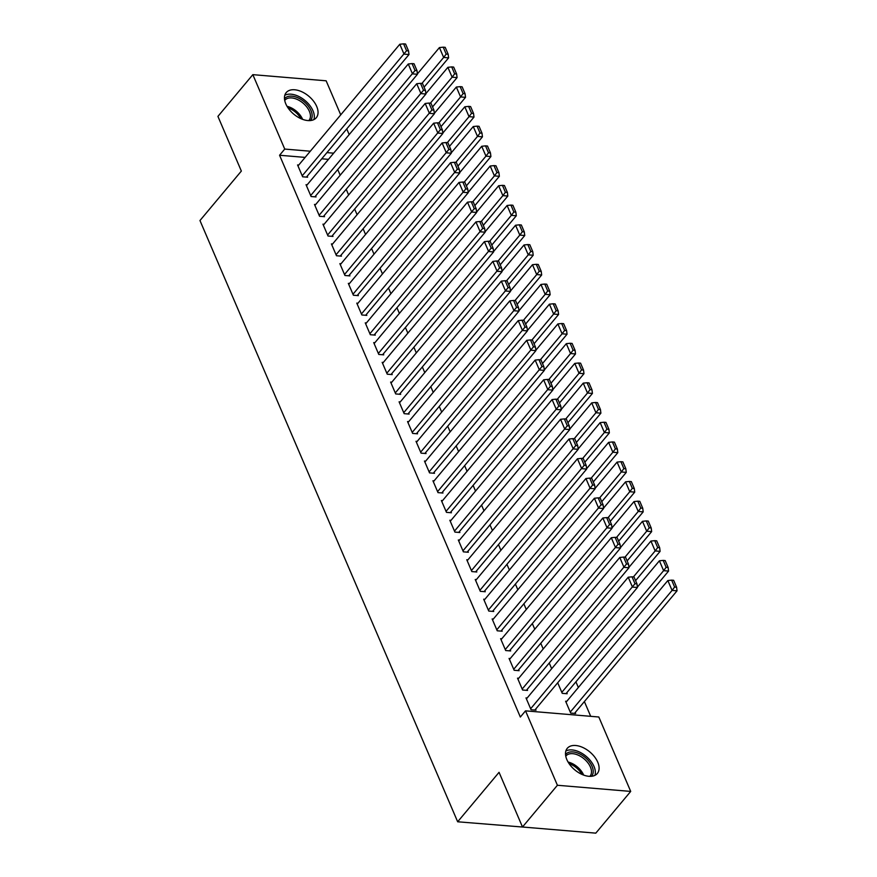 <?xml version="1.0" encoding="UTF-8"?>
<svg xmlns="http://www.w3.org/2000/svg" width="877" height="877" viewBox="0 0 877 877"><rect width="100%" height="100%" fill="white"/><g stroke="black" fill="none" stroke-linecap="round" stroke-linejoin="round"><path stroke-width="1.32" d="M566.849 759.603A19.601 11.708 -140.1 0 1 567.266 748.322A19.601 11.708 -140.1 0 1 582.799 747.478A19.601 11.708 -140.1 0 1 597.752 762.201A19.601 11.708 -140.1 0 1 597.336 773.481A19.601 11.708 -140.1 0 1 581.802 774.336A19.601 11.708 -140.1 0 1 566.849 759.603M285.803 103.87A19.601 11.708 -140.1 0 1 286.22 92.589A19.601 11.708 -140.1 0 1 301.754 91.734A19.601 11.708 -140.1 0 1 316.707 106.468A19.601 11.708 -140.1 0 1 316.279 117.748A19.601 11.708 -140.1 0 1 300.745 118.592A19.601 11.708 -140.1 0 1 285.803 103.87M590.703 716.323L584.378 701.556M578.349 687.502L575.915 681.824M598.816 717.002L630.706 791.416L557.41 785.266L525.52 710.852L598.816 717.002M557.41 785.266L522.495 827L595.79 833.15L630.706 791.416M531.144 827.724L457.662 821.782L199.967 220.533L241.35 171.07L217.924 116.389L252.839 74.655L326.145 80.805L340.736 114.843M346.755 128.908L349.189 134.587M566.761 692.764L567.178 693.751L562.234 693.334L557.695 682.766M518.702 678.261L517.529 678.162L522.604 690.013L527.559 690.429L527.132 689.443M540.78 643.29L543.214 648.969M501.776 638.785L500.614 638.686L505.689 650.537L510.644 650.942L510.217 649.956M523.854 603.804L526.288 609.493M484.86 599.309L483.687 599.21L488.763 611.05L493.718 611.466L493.291 610.48M506.939 564.328L509.373 570.006M467.934 559.833L466.772 559.734L471.848 571.574L476.803 571.99L476.375 571.004M490.013 524.852L492.446 530.53M451.019 520.346L449.846 520.258L454.922 532.098L459.877 532.514L459.449 531.528M473.098 485.376L475.531 491.054M434.093 480.87L432.931 480.771L438.007 492.622L442.962 493.038L442.534 492.052M456.172 445.889L458.605 451.578M417.178 441.394L416.005 441.295L421.081 453.135L426.036 453.552L425.608 452.565M439.256 406.413L441.69 412.091M400.252 401.918L399.09 401.819L404.165 413.659L409.12 414.076L408.693 413.089M422.33 366.937L424.764 372.615M383.337 362.442L382.164 362.344L387.239 374.183L392.194 374.6L391.778 373.613M405.415 327.461L407.849 333.139M366.411 322.955L365.249 322.857L370.324 334.707L375.279 335.124L374.852 334.137M388.489 287.985L390.923 293.663M349.495 283.479L348.322 283.381L353.398 295.231L358.353 295.637L357.937 294.65M371.574 248.498L374.008 254.177M332.569 244.003L331.407 243.905L336.483 255.744L341.438 256.161L341.01 255.174M354.648 209.022L357.092 214.701M315.654 204.527L314.481 204.429L319.557 216.268L324.512 216.685L324.095 215.698M337.733 169.546L340.166 175.225M298.728 165.04L297.566 164.942L302.642 176.792L307.597 177.209L307.169 176.222M328.469 159.362L321.749 158.792M305.13 157.4L279.566 155.251L520.346 717.035L525.52 710.852M307.191 184.784L306.029 184.685L311.105 196.525L316.049 196.941L315.632 195.955M346.196 189.279L348.629 194.968M324.106 224.26L322.944 224.161L328.02 236.012L332.975 236.428L332.547 235.442M363.111 228.765L365.545 234.444M341.032 263.736L339.87 263.648L344.946 275.488L349.89 275.904L349.474 274.918M380.037 268.241L382.471 273.92M357.948 303.223L356.786 303.124L361.861 314.964L366.816 315.38L366.389 314.394M396.952 307.717L399.386 313.396M374.874 342.699L373.712 342.6L378.787 354.44L383.731 354.856L383.315 353.87M413.878 347.193L416.312 352.883M391.789 382.175L390.627 382.076L395.702 393.926L400.657 394.343L400.23 393.345M430.793 386.68L433.227 392.359M408.715 421.651L407.542 421.552L412.628 433.402L417.573 433.819L417.156 432.832M447.719 426.156L450.153 431.835M425.63 461.138L424.468 461.039L429.544 472.878L434.499 473.295L434.071 472.308M464.635 465.632L467.068 471.311M442.556 500.614L441.383 500.515L446.47 512.354L451.414 512.771L450.997 511.784M481.561 505.108L483.994 510.787M459.471 540.089L458.309 539.991L463.385 551.841L468.34 552.247L467.912 551.26M498.476 544.595L500.91 550.274M476.397 579.565L475.224 579.467L480.3 591.317L485.255 591.734L484.838 590.747M515.402 584.071L517.836 589.75M493.312 619.052L492.15 618.954L497.226 630.793L502.181 631.21L501.754 630.223M532.317 623.547L534.751 629.226M510.239 658.528L509.066 658.43L514.141 670.269L519.096 670.686L518.68 669.699M549.243 663.023L551.677 668.702M527.154 698.004L525.992 697.906L531.067 709.745L536.022 710.162L535.595 709.175M566.783 701.326L565.61 701.227L570.686 713.078L575.641 713.483L575.213 712.497M279.566 155.251L284.74 149.068L252.839 74.655M522.495 827L499.057 772.319L457.662 821.782M333.644 153.179L326.924 152.609M310.305 151.217L284.74 149.068M297.983 165.939L399.802 44.256L404.034 54.122L408.989 54.538L408.539 50.921L405.58 44.014L403.606 43.85L406.566 50.756L408.539 50.921M306.424 177.11L408.989 54.538M302.214 175.806L406.566 50.756M403.606 43.85L399.802 44.256M424.084 87.174L448.607 57.86L443.652 57.443L421.903 83.447M417.397 73.898L439.421 47.577L443.225 47.172L446.185 54.078L448.169 54.253L445.209 47.336L443.225 47.172M446.185 54.078L443.652 57.443L439.421 47.577M448.169 54.253L448.607 57.86M306.446 185.672L408.265 63.999L412.486 73.865L417.441 74.282L417.003 70.664L414.043 63.758L412.058 63.593L415.029 70.5L417.003 70.664M314.887 196.843L417.441 74.282M310.677 195.538L415.029 70.5M412.058 63.593L408.265 63.999M314.909 205.415L416.718 83.732L420.949 93.598L425.904 94.014L425.466 90.408L422.506 83.49L420.522 83.326L423.481 90.232L425.466 90.408M323.35 216.586L425.904 94.014M319.14 215.282L423.481 90.232M420.522 83.326L416.718 83.732M432.536 106.917L457.07 77.604L452.115 77.187L430.366 103.179M425.86 93.642L447.884 67.321L451.688 66.915L454.648 73.821L456.632 73.986L453.661 67.08L451.688 66.915M454.648 73.821L452.115 77.187L447.884 67.321M456.632 73.986L457.07 77.604M440.999 126.65L465.523 97.336L460.578 96.93L438.818 122.923M434.323 113.374L456.347 87.053L460.14 86.648L463.111 93.565L465.084 93.729L462.124 86.823L460.14 86.648M463.111 93.565L460.578 96.93L456.347 87.053M465.084 93.729L465.523 97.336M284.477 98.783A16.959 10.129 -140.1 0 1 299.375 98.52A16.959 10.129 -140.1 0 1 310.491 120.544M308.792 120.609A15.709 9.373 39.9 0 0 309.022 120.346A15.709 9.373 39.9 0 0 298.597 100.099A15.709 9.373 39.9 0 0 284.937 100.186A15.709 9.373 39.9 0 0 284.718 100.471M313.878 119.612A19.469 11.631 39.9 0 0 299.627 96.887A19.469 11.631 39.9 0 0 284.806 95.286M565.533 754.527A16.959 10.129 -140.1 0 1 580.421 754.253A16.959 10.129 -140.1 0 1 591.537 776.288M589.837 776.353A15.709 9.373 39.9 0 0 590.078 776.079A15.709 9.373 39.9 0 0 579.642 755.842A15.709 9.373 39.9 0 0 565.994 755.93A15.709 9.373 39.9 0 0 565.764 756.215M594.924 775.345A19.469 11.631 39.9 0 0 580.673 752.63A19.469 11.631 39.9 0 0 565.851 751.019M323.372 225.148L425.181 103.475L429.412 113.341L434.367 113.758L433.929 110.14L430.969 103.234L428.985 103.069L431.944 109.976L433.929 110.14M331.802 236.33L434.367 113.758M327.603 235.025L431.944 109.976M428.985 103.069L425.181 103.475M331.824 244.891L433.644 123.208L437.875 133.085L442.83 133.501L442.381 129.884L439.421 122.977L437.448 122.802L440.407 129.719L442.381 129.884M340.265 256.062L442.83 133.501M336.055 254.758L440.407 129.719M437.448 122.802L433.644 123.208M449.462 146.393L473.986 117.079L469.031 116.663L447.281 142.666M442.775 133.118L464.799 106.797L468.603 106.391L471.563 113.297L473.547 113.462L470.587 106.555L468.603 106.391M471.563 113.297L469.031 116.663L464.799 106.797M473.547 113.462L473.986 117.079M457.926 166.126L482.449 136.823L477.494 136.406L455.744 162.398M451.238 152.861L473.262 126.54L477.066 126.135L480.026 133.041L482.01 133.205L479.05 126.299L477.066 126.135M480.026 133.041L477.494 136.406L473.262 126.54M482.01 133.205L482.449 136.823M340.287 264.635L442.107 142.951L446.327 152.817L451.282 153.234L450.844 149.616L447.884 142.71L445.9 142.545L448.86 149.452L450.844 149.616M348.728 275.806L451.282 153.234M344.518 274.501L448.86 149.452M445.9 142.545L442.107 142.951M466.378 185.869L490.912 156.555L485.957 156.139L464.207 182.142M459.701 172.594L481.725 146.273L485.529 145.867L488.489 152.773L490.473 152.949L487.502 146.031L485.529 145.867M488.489 152.773L485.957 156.139L481.725 146.273M490.473 152.949L490.912 156.555M348.75 284.367L450.559 162.694L454.79 172.561L459.745 172.977L459.307 169.36L456.347 162.453L454.363 162.289L457.323 169.195L459.307 169.36M357.191 295.549L459.745 172.977M352.982 294.244L457.323 169.195M454.363 162.289L450.559 162.694M474.841 205.613L499.364 176.299L494.42 175.882L472.659 201.874M468.165 192.337L490.188 166.016L493.981 165.61L496.952 172.517L498.925 172.681L495.965 165.775L493.981 165.61M496.952 172.517L494.42 175.882L490.188 166.016M498.925 172.681L499.364 176.299M357.213 304.111L459.022 182.427L463.253 192.293L468.208 192.71L467.77 189.103L464.81 182.186L462.826 182.021L465.786 188.939L467.77 189.103M365.643 315.281L468.208 192.71M361.434 313.977L465.786 188.939M462.826 182.021L459.022 182.427M483.304 225.345L507.827 196.042L502.872 195.626L481.122 221.618M476.617 212.07L498.64 185.749L502.444 185.343L505.404 192.26L507.388 192.425L504.428 185.518L502.444 185.343M505.404 192.26L502.872 195.626L498.64 185.749M507.388 192.425L507.827 196.042M365.665 323.843L467.485 202.17L471.716 212.037L476.66 212.453L476.222 208.836L473.262 201.929L471.289 201.765L474.249 208.671L476.222 208.836M374.106 335.025L476.66 212.453M369.897 333.72L474.249 208.671M471.289 201.765L467.485 202.17M491.767 245.089L516.29 215.775L511.335 215.358L489.585 241.361M485.08 231.813L507.103 205.492L510.907 205.086L513.867 211.993L515.851 212.157L512.892 205.251L510.907 205.086M513.867 211.993L511.335 215.358L507.103 205.492M515.851 212.157L516.29 215.775M374.128 343.587L475.948 221.903L480.168 231.78L485.124 232.197L484.685 228.579L481.725 221.673L479.741 221.508L482.701 228.415L484.685 228.579M382.569 354.757L485.124 232.197M378.36 353.453L482.701 228.415M479.741 221.508L475.948 221.903M500.219 264.821L524.753 235.518L519.798 235.102L498.037 261.094M493.543 251.556L515.566 225.236L519.37 224.83L522.33 231.736L524.303 231.901L521.344 224.994L519.37 224.83M522.33 231.736L519.798 235.102L515.566 225.236M524.303 231.901L524.753 235.518M382.591 363.33L484.4 241.646L488.632 251.513L493.587 251.929L493.148 248.323L490.188 241.405L488.204 241.241L491.164 248.147L493.148 248.323M391.032 374.501L493.587 251.929M386.823 373.196L491.164 248.147M488.204 241.241L484.4 241.646M508.682 284.565L533.205 255.251L528.25 254.834L506.5 280.837M502.006 271.289L524.029 244.968L527.822 244.562L530.793 251.48L532.767 251.644L529.807 244.727L527.822 244.562M530.793 251.48L528.25 254.834L524.029 244.968M532.767 251.644L533.205 255.251M391.054 383.063L492.863 261.39L497.095 271.256L502.05 271.673L501.611 268.055L498.651 261.149L496.667 260.984L499.627 267.891L501.611 268.055M399.484 394.244L502.05 271.673M395.275 392.94L499.627 267.891M496.667 260.984L492.863 261.39M517.145 304.308L541.668 274.994L536.713 274.578L514.963 300.581M510.458 291.032L532.482 264.711L536.285 264.306L539.245 271.212L541.23 271.377L538.27 264.47L536.285 264.306M539.245 271.212L536.713 274.578L532.482 264.711M541.23 271.377L541.668 274.994M399.506 402.806L501.326 281.122L505.558 291L510.502 291.405L510.063 287.799L507.103 280.892L505.13 280.717L508.09 287.634L510.063 287.799M407.948 413.977L510.502 291.405M403.738 412.672L508.09 287.634M505.13 280.717L501.326 281.122M525.608 324.041L550.131 294.738L545.176 294.321L523.426 320.313M518.921 310.776L540.945 284.444L544.749 284.049L547.708 290.956L549.693 291.12L546.733 284.214L544.749 284.049M547.708 290.956L545.176 294.321L540.945 284.444M549.693 291.12L550.131 294.738M407.969 422.539L509.789 300.866L514.01 310.732L518.965 311.149L518.526 307.531L515.566 300.625L513.582 300.46L516.542 307.367L518.526 307.531M416.411 433.72L518.965 311.149M412.201 432.416L516.542 307.367M513.582 300.46L509.789 300.866M534.06 343.784L558.583 314.47L553.639 314.054L531.879 340.057M527.384 330.508L549.408 304.187L553.212 303.782L556.171 310.688L558.145 310.864L555.185 303.946L553.212 303.782M556.171 310.688L553.639 314.054L549.408 304.187M558.145 310.864L558.583 314.47M416.432 442.282L518.241 320.598L522.473 330.476L527.428 330.892L526.989 327.274L524.029 320.368L522.045 320.204L525.005 327.11L526.989 327.274M424.874 453.453L527.428 330.892M420.664 452.148L525.005 327.11M522.045 320.204L518.241 320.598M542.523 363.527L567.046 334.214L562.091 333.797L540.342 359.789M535.836 350.252L557.871 323.931L561.664 323.525L564.624 330.432L566.608 330.596L563.648 323.69L561.664 323.525M564.624 330.432L562.091 333.797L557.871 323.931M566.608 330.596L567.046 334.214M424.896 462.026L526.704 340.342L530.936 350.208L535.891 350.625L535.452 347.018L532.492 340.101L530.508 339.936L533.468 346.843L535.452 347.018M433.326 473.196L535.891 350.625M429.116 471.892L533.468 346.843M530.508 339.936L526.704 340.342M550.986 383.26L575.509 353.946L570.554 353.541L548.805 379.533M544.299 369.984L566.323 343.663L570.127 343.258L573.087 350.175L575.071 350.34L572.111 343.433L570.127 343.258M573.087 350.175L570.554 353.541L566.323 343.663M575.071 350.34L575.509 353.946M433.348 481.758L535.167 360.085L539.399 369.951L544.343 370.368L543.904 366.75L540.945 359.844L538.971 359.68L541.931 366.586L543.904 366.75M441.789 492.94L544.343 370.368M437.579 491.635L541.931 366.586M538.971 359.68L535.167 360.085M559.449 403.003L583.972 373.69L579.017 373.273L557.268 399.276M552.762 389.728L574.786 363.407L578.59 363.001L581.55 369.908L583.534 370.072L580.574 363.166L578.59 363.001M581.55 369.908L579.017 373.273L574.786 363.407M583.534 370.072L583.972 373.69M441.811 501.501L543.63 379.818L547.851 389.695L552.806 390.112L552.367 386.494L549.408 379.588L547.423 379.412L550.383 386.329L552.367 386.494M450.252 512.672L552.806 390.112M446.042 511.368L550.383 386.329M547.423 379.412L543.63 379.818M567.901 422.736L592.424 393.433L587.48 393.017L565.72 419.009M561.225 409.471L583.249 383.139L587.053 382.745L590.013 389.651L591.986 389.816L589.026 382.909L587.053 382.745M590.013 389.651L587.48 393.017L583.249 383.139M591.986 389.816L592.424 393.433M450.274 521.245L552.082 399.561L556.314 409.427L561.269 409.844L560.831 406.226L557.871 399.32L555.886 399.156L558.846 406.062L560.831 406.226M458.715 532.416L561.269 409.844M454.505 531.111L558.846 406.062M555.886 399.156L552.082 399.561M576.364 442.479L600.888 413.166L595.932 412.749L574.183 438.752M569.677 429.204L591.712 402.883L595.505 402.477L598.465 409.384L600.449 409.559L597.489 402.642L595.505 402.477M598.465 409.384L595.932 412.749L591.712 402.883M600.449 409.559L600.888 413.166M458.737 540.977L560.546 419.305L564.777 429.171L569.732 429.587L569.294 425.97L566.334 419.063L564.349 418.899L567.309 425.805L569.294 425.97M467.167 552.148L569.732 429.587M462.957 550.844L567.309 425.805M564.349 418.899L560.546 419.305M584.827 462.223L609.351 432.909L604.396 432.493L582.646 458.485M578.14 448.947L600.164 422.626L603.968 422.221L606.928 429.127L608.912 429.291L605.952 422.385L603.968 422.221M606.928 429.127L604.396 432.493L600.164 422.626M608.912 429.291L609.351 432.909M467.189 560.721L569.009 439.037L573.24 448.903L578.184 449.32L577.746 445.713L574.786 438.796L572.813 438.632L575.772 445.538L577.746 445.713M475.63 571.892L578.184 449.32M471.42 570.587L575.772 445.538M572.813 438.632L569.009 439.037M593.291 481.955L617.814 452.653L612.859 452.236L591.109 478.228M586.603 468.68L608.627 442.359L612.431 441.953L615.391 448.871L617.375 449.035L614.415 442.129L612.431 441.953M615.391 448.871L612.859 452.236L608.627 442.359M617.375 449.035L617.814 452.653M475.652 580.453L577.461 458.781L581.692 468.647L586.647 469.063L586.209 465.446L583.249 458.539L581.265 458.375L584.225 465.281L586.209 465.446M484.093 591.635L586.647 469.063M479.883 590.331L584.225 465.281M581.265 458.375L577.461 458.781M601.743 501.699L626.266 472.385L621.322 471.969L599.561 497.972M595.066 488.423L617.09 462.102L620.894 461.697L623.854 468.603L625.827 468.767L622.867 461.861L620.894 461.697M623.854 468.603L621.322 471.969L617.09 462.102M625.827 468.767L626.266 472.385M484.115 600.197L585.924 478.513L590.155 488.39L595.11 488.807L594.672 485.189L591.712 478.283L589.728 478.118L592.688 485.025L594.672 485.189M492.556 611.368L595.11 488.807M488.346 610.063L592.688 485.025M589.728 478.118L585.924 478.513M610.206 521.431L634.729 492.129L629.774 491.712L608.024 517.704M603.519 508.167L625.553 481.846L629.346 481.44L632.306 488.346L634.29 488.511L631.33 481.605L629.346 481.44M632.306 488.346L629.774 491.712L625.553 481.846M634.29 488.511L634.729 492.129M492.578 619.94L594.387 498.257L598.618 508.123L603.573 508.539L603.135 504.922L600.164 498.015L598.191 497.851L601.151 504.757L603.135 504.922M501.008 631.111L603.573 508.539M496.799 629.807L601.151 504.757M598.191 497.851L594.387 498.257M618.669 541.175L643.192 511.861L638.237 511.444L616.487 537.448M611.982 527.899L634.005 501.578L637.809 501.173L640.769 508.079L642.753 508.254L639.793 501.337L637.809 501.173M640.769 508.079L638.237 511.444L634.005 501.578M642.753 508.254L643.192 511.861M501.03 639.673L602.85 518L607.081 527.866L612.025 528.283L611.587 524.665L608.627 517.759L606.654 517.594L609.614 524.501L611.587 524.665M509.471 650.855L612.025 528.283M505.262 649.55L609.614 524.501M606.654 517.594L602.85 518M627.132 560.918L651.655 531.605L646.7 531.188L624.95 557.18M620.445 547.643L642.468 521.322L646.272 520.916L649.232 527.822L651.216 527.987L648.256 521.081L646.272 520.916M649.232 527.822L646.7 531.188L642.468 521.322M651.216 527.987L651.655 531.605M509.493 659.416L611.302 537.733L615.533 547.61L620.488 548.015L620.05 544.409L617.09 537.502L615.106 537.327L618.066 544.244L620.05 544.409M517.934 670.587L620.488 548.015M513.725 669.283L618.066 544.244M615.106 537.327L611.302 537.733M635.584 580.651L660.107 551.348L655.163 550.931L633.402 576.923M628.908 567.386L650.931 541.054L654.735 540.66L657.695 547.566L659.668 547.73L656.709 540.824L654.735 540.66M657.695 547.566L655.163 550.931L650.931 541.054M659.668 547.73L660.107 551.348M517.956 679.149L619.765 557.476L623.996 567.342L628.952 567.759L628.513 564.141L625.553 557.235L623.569 557.07L626.529 563.977L628.513 564.141M526.397 690.331L628.952 567.759M522.188 689.026L626.529 563.977M623.569 557.07L619.765 557.476M566.016 693.652L668.57 571.08L663.615 570.664L561.806 692.348M637.36 587.119L659.394 560.798L663.187 560.392L666.147 567.298L668.131 567.463L665.172 560.556L663.187 560.392M666.147 567.298L663.615 570.664L659.394 560.798M668.131 567.463L668.57 571.08M526.408 698.892L628.228 577.209L632.46 587.086L637.415 587.502L636.976 583.885L634.005 576.978L632.032 576.814L634.992 583.72L636.976 583.885M534.849 710.063L637.415 587.502M530.64 708.759L634.992 583.72M632.032 576.814L628.228 577.209M574.479 713.396L677.033 590.824L672.078 590.407L570.269 712.091M566.038 702.214L667.846 580.541L671.65 580.135L674.61 587.042L676.595 587.206L673.635 580.3L671.65 580.135M674.61 587.042L672.078 590.407L667.846 580.541M676.595 587.206L677.033 590.824M287.031 106.314A15.709 9.373 -140.1 0 1 291.855 108.156A15.709 9.373 -140.1 0 1 302.631 119.36M300.877 118.658A15.194 9.066 39.9 0 0 291.164 109.252A15.194 9.066 39.9 0 0 288.04 107.904M568.088 762.047A15.709 9.373 -140.1 0 1 572.911 763.889A15.709 9.373 -140.1 0 1 583.676 775.104M581.933 774.391A15.194 9.066 39.9 0 0 572.21 764.996A15.194 9.066 39.9 0 0 569.085 763.648"/></g></svg>
